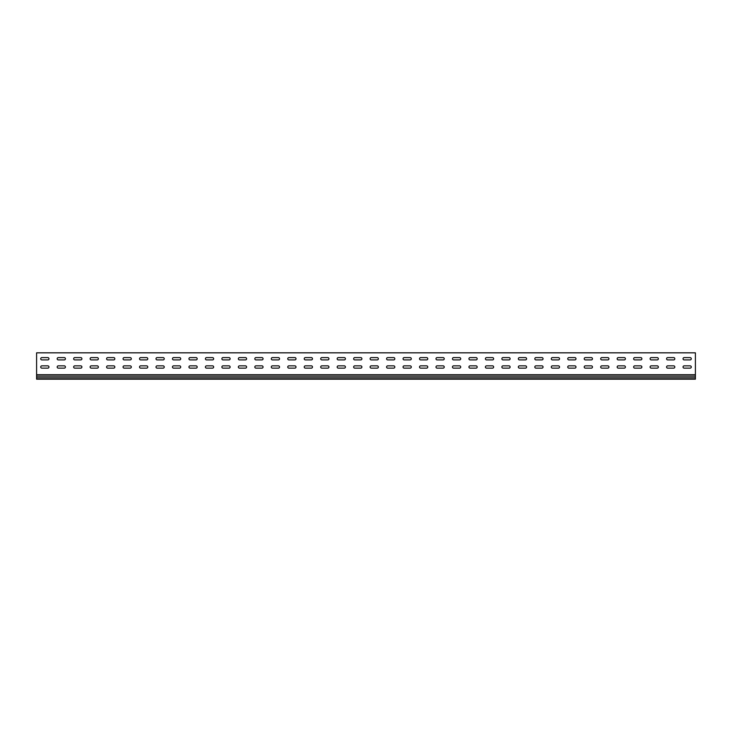 <?xml version="1.0" encoding="UTF-8"?>
<svg xmlns="http://www.w3.org/2000/svg" width="732" height="732" viewBox="0 0 732 732"><rect width="100%" height="100%" fill="white"/><g stroke="black" fill="none" stroke-linecap="round" stroke-linejoin="round"><path stroke-width="1.1" d="M41.87 365.844A1.153 1.153 0 0 0 40.718 366.997A1.153 1.153 0 0 0 41.87 368.15L47.8 368.15A1.153 1.153 0 0 0 48.953 366.997A1.153 1.153 0 0 0 47.8 365.844L41.87 365.844A1.153 1.153 0 0 0 40.718 366.997A1.153 1.153 0 0 0 41.87 368.15M58.34 365.844A1.153 1.153 0 0 0 57.188 366.997A1.153 1.153 0 0 0 58.34 368.15L64.27 368.15A1.153 1.153 0 0 0 65.422 366.997A1.153 1.153 0 0 0 64.27 365.844L58.34 365.844A1.153 1.153 0 0 0 57.188 366.997A1.153 1.153 0 0 0 58.34 368.15M74.81 365.844A1.153 1.153 0 0 0 73.657 366.997A1.153 1.153 0 0 0 74.81 368.15L80.74 368.15A1.153 1.153 0 0 0 81.892 366.997A1.153 1.153 0 0 0 80.74 365.844L74.81 365.844A1.153 1.153 0 0 0 73.657 366.997A1.153 1.153 0 0 0 74.81 368.15M91.28 365.844A1.153 1.153 0 0 0 90.127 366.997A1.153 1.153 0 0 0 91.28 368.15L97.21 368.15A1.153 1.153 0 0 0 98.362 366.997A1.153 1.153 0 0 0 97.21 365.844L91.28 365.844A1.153 1.153 0 0 0 90.127 366.997A1.153 1.153 0 0 0 91.28 368.15M107.75 365.844A1.153 1.153 0 0 0 106.598 366.997A1.153 1.153 0 0 0 107.75 368.15L113.68 368.15A1.153 1.153 0 0 0 114.833 366.997A1.153 1.153 0 0 0 113.68 365.844L107.75 365.844A1.153 1.153 0 0 0 106.598 366.997A1.153 1.153 0 0 0 107.75 368.15M124.22 365.844A1.153 1.153 0 0 0 123.068 366.997A1.153 1.153 0 0 0 124.22 368.15L130.15 368.15A1.153 1.153 0 0 0 131.303 366.997A1.153 1.153 0 0 0 130.15 365.844L124.22 365.844A1.153 1.153 0 0 0 123.068 366.997A1.153 1.153 0 0 0 124.22 368.15M140.69 365.844A1.153 1.153 0 0 0 139.537 366.997A1.153 1.153 0 0 0 140.69 368.15L146.62 368.15A1.153 1.153 0 0 0 147.773 366.997A1.153 1.153 0 0 0 146.62 365.844L140.69 365.844A1.153 1.153 0 0 0 139.537 366.997A1.153 1.153 0 0 0 140.69 368.15M157.16 365.844A1.153 1.153 0 0 0 156.007 366.997A1.153 1.153 0 0 0 157.16 368.15L163.09 368.15A1.153 1.153 0 0 0 164.243 366.997A1.153 1.153 0 0 0 163.09 365.844L157.16 365.844A1.153 1.153 0 0 0 156.007 366.997A1.153 1.153 0 0 0 157.16 368.15M173.63 365.844A1.153 1.153 0 0 0 172.478 366.997A1.153 1.153 0 0 0 173.63 368.15L179.56 368.15A1.153 1.153 0 0 0 180.713 366.997A1.153 1.153 0 0 0 179.56 365.844L173.63 365.844A1.153 1.153 0 0 0 172.478 366.997A1.153 1.153 0 0 0 173.63 368.15M190.1 365.844A1.153 1.153 0 0 0 188.948 366.997A1.153 1.153 0 0 0 190.1 368.15L196.03 368.15A1.153 1.153 0 0 0 197.183 366.997A1.153 1.153 0 0 0 196.03 365.844L190.1 365.844A1.153 1.153 0 0 0 188.948 366.997A1.153 1.153 0 0 0 190.1 368.15M206.57 365.844A1.153 1.153 0 0 0 205.418 366.997A1.153 1.153 0 0 0 206.57 368.15L212.5 368.15A1.153 1.153 0 0 0 213.653 366.997A1.153 1.153 0 0 0 212.5 365.844L206.57 365.844A1.153 1.153 0 0 0 205.418 366.997A1.153 1.153 0 0 0 206.57 368.15M223.04 365.844A1.153 1.153 0 0 0 221.888 366.997A1.153 1.153 0 0 0 223.04 368.15L228.97 368.15A1.153 1.153 0 0 0 230.123 366.997A1.153 1.153 0 0 0 228.97 365.844L223.04 365.844A1.153 1.153 0 0 0 221.888 366.997A1.153 1.153 0 0 0 223.04 368.15M239.51 365.844A1.153 1.153 0 0 0 238.358 366.997A1.153 1.153 0 0 0 239.51 368.15L245.44 368.15A1.153 1.153 0 0 0 246.593 366.997A1.153 1.153 0 0 0 245.44 365.844L239.51 365.844A1.153 1.153 0 0 0 238.358 366.997A1.153 1.153 0 0 0 239.51 368.15M255.98 365.844A1.153 1.153 0 0 0 254.828 366.997A1.153 1.153 0 0 0 255.98 368.15L261.91 368.15A1.153 1.153 0 0 0 263.062 366.997A1.153 1.153 0 0 0 261.91 365.844L255.98 365.844A1.153 1.153 0 0 0 254.828 366.997A1.153 1.153 0 0 0 255.98 368.15M272.45 365.844A1.153 1.153 0 0 0 271.298 366.997A1.153 1.153 0 0 0 272.45 368.15L278.38 368.15A1.153 1.153 0 0 0 279.533 366.997A1.153 1.153 0 0 0 278.38 365.844L272.45 365.844A1.153 1.153 0 0 0 271.298 366.997A1.153 1.153 0 0 0 272.45 368.15M288.92 365.844A1.153 1.153 0 0 0 287.767 366.997A1.153 1.153 0 0 0 288.92 368.15L294.85 368.15A1.153 1.153 0 0 0 296.002 366.997A1.153 1.153 0 0 0 294.85 365.844L288.92 365.844A1.153 1.153 0 0 0 287.767 366.997A1.153 1.153 0 0 0 288.92 368.15M305.39 365.844A1.153 1.153 0 0 0 304.238 366.997A1.153 1.153 0 0 0 305.39 368.15L311.32 368.15A1.153 1.153 0 0 0 312.473 366.997A1.153 1.153 0 0 0 311.32 365.844L305.39 365.844A1.153 1.153 0 0 0 304.238 366.997A1.153 1.153 0 0 0 305.39 368.15M321.86 365.844A1.153 1.153 0 0 0 320.708 366.997A1.153 1.153 0 0 0 321.86 368.15L327.79 368.15A1.153 1.153 0 0 0 328.942 366.997A1.153 1.153 0 0 0 327.79 365.844L321.86 365.844A1.153 1.153 0 0 0 320.708 366.997A1.153 1.153 0 0 0 321.86 368.15M338.33 365.844A1.153 1.153 0 0 0 337.178 366.997A1.153 1.153 0 0 0 338.33 368.15L344.26 368.15A1.153 1.153 0 0 0 345.413 366.997A1.153 1.153 0 0 0 344.26 365.844L338.33 365.844A1.153 1.153 0 0 0 337.178 366.997A1.153 1.153 0 0 0 338.33 368.15M354.8 365.844A1.153 1.153 0 0 0 353.648 366.997A1.153 1.153 0 0 0 354.8 368.15L360.73 368.15A1.153 1.153 0 0 0 361.882 366.997A1.153 1.153 0 0 0 360.73 365.844L354.8 365.844A1.153 1.153 0 0 0 353.648 366.997A1.153 1.153 0 0 0 354.8 368.15M371.27 365.844A1.153 1.153 0 0 0 370.118 366.997A1.153 1.153 0 0 0 371.27 368.15L377.2 368.15A1.153 1.153 0 0 0 378.353 366.997A1.153 1.153 0 0 0 377.2 365.844L371.27 365.844A1.153 1.153 0 0 0 370.118 366.997A1.153 1.153 0 0 0 371.27 368.15M387.74 365.844A1.153 1.153 0 0 0 386.588 366.997A1.153 1.153 0 0 0 387.74 368.15L393.67 368.15A1.153 1.153 0 0 0 394.822 366.997A1.153 1.153 0 0 0 393.67 365.844L387.74 365.844A1.153 1.153 0 0 0 386.588 366.997A1.153 1.153 0 0 0 387.74 368.15M404.21 365.844A1.153 1.153 0 0 0 403.058 366.997A1.153 1.153 0 0 0 404.21 368.15L410.14 368.15A1.153 1.153 0 0 0 411.293 366.997A1.153 1.153 0 0 0 410.14 365.844L404.21 365.844A1.153 1.153 0 0 0 403.058 366.997A1.153 1.153 0 0 0 404.21 368.15M420.68 365.844A1.153 1.153 0 0 0 419.528 366.997A1.153 1.153 0 0 0 420.68 368.15L426.61 368.15A1.153 1.153 0 0 0 427.762 366.997A1.153 1.153 0 0 0 426.61 365.844L420.68 365.844A1.153 1.153 0 0 0 419.528 366.997A1.153 1.153 0 0 0 420.68 368.15M437.15 365.844A1.153 1.153 0 0 0 435.998 366.997A1.153 1.153 0 0 0 437.15 368.15L443.08 368.15A1.153 1.153 0 0 0 444.233 366.997A1.153 1.153 0 0 0 443.08 365.844L437.15 365.844A1.153 1.153 0 0 0 435.998 366.997A1.153 1.153 0 0 0 437.15 368.15M453.62 365.844A1.153 1.153 0 0 0 452.468 366.997A1.153 1.153 0 0 0 453.62 368.15L459.55 368.15A1.153 1.153 0 0 0 460.703 366.997A1.153 1.153 0 0 0 459.55 365.844L453.62 365.844A1.153 1.153 0 0 0 452.468 366.997A1.153 1.153 0 0 0 453.62 368.15M470.09 365.844A1.153 1.153 0 0 0 468.938 366.997A1.153 1.153 0 0 0 470.09 368.15L476.02 368.15A1.153 1.153 0 0 0 477.173 366.997A1.153 1.153 0 0 0 476.02 365.844L470.09 365.844A1.153 1.153 0 0 0 468.938 366.997A1.153 1.153 0 0 0 470.09 368.15M486.56 365.844A1.153 1.153 0 0 0 485.408 366.997A1.153 1.153 0 0 0 486.56 368.15L492.49 368.15A1.153 1.153 0 0 0 493.643 366.997A1.153 1.153 0 0 0 492.49 365.844L486.56 365.844A1.153 1.153 0 0 0 485.408 366.997A1.153 1.153 0 0 0 486.56 368.15M503.03 365.844A1.153 1.153 0 0 0 501.877 366.997A1.153 1.153 0 0 0 503.03 368.15L508.96 368.15A1.153 1.153 0 0 0 510.113 366.997A1.153 1.153 0 0 0 508.96 365.844L503.03 365.844A1.153 1.153 0 0 0 501.877 366.997A1.153 1.153 0 0 0 503.03 368.15M519.5 365.844A1.153 1.153 0 0 0 518.347 366.997A1.153 1.153 0 0 0 519.5 368.15L525.43 368.15A1.153 1.153 0 0 0 526.582 366.997A1.153 1.153 0 0 0 525.43 365.844L519.5 365.844A1.153 1.153 0 0 0 518.347 366.997A1.153 1.153 0 0 0 519.5 368.15M535.97 365.844A1.153 1.153 0 0 0 534.817 366.997A1.153 1.153 0 0 0 535.97 368.15L541.9 368.15A1.153 1.153 0 0 0 543.053 366.997A1.153 1.153 0 0 0 541.9 365.844L535.97 365.844A1.153 1.153 0 0 0 534.817 366.997A1.153 1.153 0 0 0 535.97 368.15M651.26 365.844A1.153 1.153 0 0 0 650.108 366.997A1.153 1.153 0 0 0 651.26 368.15L657.19 368.15A1.153 1.153 0 0 0 658.342 366.997A1.153 1.153 0 0 0 657.19 365.844L651.26 365.844A1.153 1.153 0 0 0 650.108 366.997A1.153 1.153 0 0 0 651.26 368.15M634.79 365.844A1.153 1.153 0 0 0 633.638 366.997A1.153 1.153 0 0 0 634.79 368.15L640.72 368.15A1.153 1.153 0 0 0 641.873 366.997A1.153 1.153 0 0 0 640.72 365.844L634.79 365.844A1.153 1.153 0 0 0 633.638 366.997A1.153 1.153 0 0 0 634.79 368.15M618.32 365.844A1.153 1.153 0 0 0 617.168 366.997A1.153 1.153 0 0 0 618.32 368.15L624.25 368.15A1.153 1.153 0 0 0 625.403 366.997A1.153 1.153 0 0 0 624.25 365.844L618.32 365.844A1.153 1.153 0 0 0 617.168 366.997A1.153 1.153 0 0 0 618.32 368.15M601.85 365.844A1.153 1.153 0 0 0 600.697 366.997A1.153 1.153 0 0 0 601.85 368.15L607.78 368.15A1.153 1.153 0 0 0 608.933 366.997A1.153 1.153 0 0 0 607.78 365.844L601.85 365.844A1.153 1.153 0 0 0 600.697 366.997A1.153 1.153 0 0 0 601.85 368.15M585.38 365.844A1.153 1.153 0 0 0 584.228 366.997A1.153 1.153 0 0 0 585.38 368.15L591.31 368.15A1.153 1.153 0 0 0 592.462 366.997A1.153 1.153 0 0 0 591.31 365.844L585.38 365.844A1.153 1.153 0 0 0 584.228 366.997A1.153 1.153 0 0 0 585.38 368.15M684.2 365.844A1.153 1.153 0 0 0 683.048 366.997A1.153 1.153 0 0 0 684.2 368.15L690.13 368.15A1.153 1.153 0 0 0 691.283 366.997A1.153 1.153 0 0 0 690.13 365.844L684.2 365.844A1.153 1.153 0 0 0 683.048 366.997A1.153 1.153 0 0 0 684.2 368.15M568.91 365.844A1.153 1.153 0 0 0 567.758 366.997A1.153 1.153 0 0 0 568.91 368.15L574.84 368.15A1.153 1.153 0 0 0 575.993 366.997A1.153 1.153 0 0 0 574.84 365.844L568.91 365.844A1.153 1.153 0 0 0 567.758 366.997A1.153 1.153 0 0 0 568.91 368.15M552.44 365.844A1.153 1.153 0 0 0 551.288 366.997A1.153 1.153 0 0 0 552.44 368.15L558.37 368.15A1.153 1.153 0 0 0 559.523 366.997A1.153 1.153 0 0 0 558.37 365.844L552.44 365.844A1.153 1.153 0 0 0 551.288 366.997A1.153 1.153 0 0 0 552.44 368.15M667.73 365.844A1.153 1.153 0 0 0 666.577 366.997A1.153 1.153 0 0 0 667.73 368.15L673.66 368.15A1.153 1.153 0 0 0 674.812 366.997A1.153 1.153 0 0 0 673.66 365.844L667.73 365.844A1.153 1.153 0 0 0 666.577 366.997A1.153 1.153 0 0 0 667.73 368.15M41.87 357.609A1.153 1.153 0 0 0 40.718 358.762A1.153 1.153 0 0 0 41.87 359.915L47.8 359.915A1.153 1.153 0 0 0 48.953 358.762A1.153 1.153 0 0 0 47.8 357.609L41.87 357.609A1.153 1.153 0 0 0 40.718 358.762A1.153 1.153 0 0 0 41.87 359.915M58.34 357.609A1.153 1.153 0 0 0 57.188 358.762A1.153 1.153 0 0 0 58.34 359.915L64.27 359.915A1.153 1.153 0 0 0 65.422 358.762A1.153 1.153 0 0 0 64.27 357.609L58.34 357.609A1.153 1.153 0 0 0 57.188 358.762A1.153 1.153 0 0 0 58.34 359.915M74.81 357.609A1.153 1.153 0 0 0 73.657 358.762A1.153 1.153 0 0 0 74.81 359.915L80.74 359.915A1.153 1.153 0 0 0 81.892 358.762A1.153 1.153 0 0 0 80.74 357.609L74.81 357.609A1.153 1.153 0 0 0 73.657 358.762A1.153 1.153 0 0 0 74.81 359.915M91.28 357.609A1.153 1.153 0 0 0 90.127 358.762A1.153 1.153 0 0 0 91.28 359.915L97.21 359.915A1.153 1.153 0 0 0 98.362 358.762A1.153 1.153 0 0 0 97.21 357.609L91.28 357.609A1.153 1.153 0 0 0 90.127 358.762A1.153 1.153 0 0 0 91.28 359.915M107.75 357.609A1.153 1.153 0 0 0 106.598 358.762A1.153 1.153 0 0 0 107.75 359.915L113.68 359.915A1.153 1.153 0 0 0 114.833 358.762A1.153 1.153 0 0 0 113.68 357.609L107.75 357.609A1.153 1.153 0 0 0 106.598 358.762A1.153 1.153 0 0 0 107.75 359.915M124.22 357.609A1.153 1.153 0 0 0 123.068 358.762A1.153 1.153 0 0 0 124.22 359.915L130.15 359.915A1.153 1.153 0 0 0 131.303 358.762A1.153 1.153 0 0 0 130.15 357.609L124.22 357.609A1.153 1.153 0 0 0 123.068 358.762A1.153 1.153 0 0 0 124.22 359.915M140.69 357.609A1.153 1.153 0 0 0 139.537 358.762A1.153 1.153 0 0 0 140.69 359.915L146.62 359.915A1.153 1.153 0 0 0 147.773 358.762A1.153 1.153 0 0 0 146.62 357.609L140.69 357.609A1.153 1.153 0 0 0 139.537 358.762A1.153 1.153 0 0 0 140.69 359.915M157.16 357.609A1.153 1.153 0 0 0 156.007 358.762A1.153 1.153 0 0 0 157.16 359.915L163.09 359.915A1.153 1.153 0 0 0 164.243 358.762A1.153 1.153 0 0 0 163.09 357.609L157.16 357.609A1.153 1.153 0 0 0 156.007 358.762A1.153 1.153 0 0 0 157.16 359.915M173.63 357.609A1.153 1.153 0 0 0 172.478 358.762A1.153 1.153 0 0 0 173.63 359.915L179.56 359.915A1.153 1.153 0 0 0 180.713 358.762A1.153 1.153 0 0 0 179.56 357.609L173.63 357.609A1.153 1.153 0 0 0 172.478 358.762A1.153 1.153 0 0 0 173.63 359.915M190.1 357.609A1.153 1.153 0 0 0 188.948 358.762A1.153 1.153 0 0 0 190.1 359.915L196.03 359.915A1.153 1.153 0 0 0 197.183 358.762A1.153 1.153 0 0 0 196.03 357.609L190.1 357.609A1.153 1.153 0 0 0 188.948 358.762A1.153 1.153 0 0 0 190.1 359.915M206.57 357.609A1.153 1.153 0 0 0 205.418 358.762A1.153 1.153 0 0 0 206.57 359.915L212.5 359.915A1.153 1.153 0 0 0 213.653 358.762A1.153 1.153 0 0 0 212.5 357.609L206.57 357.609A1.153 1.153 0 0 0 205.418 358.762A1.153 1.153 0 0 0 206.57 359.915M223.04 357.609A1.153 1.153 0 0 0 221.888 358.762A1.153 1.153 0 0 0 223.04 359.915L228.97 359.915A1.153 1.153 0 0 0 230.123 358.762A1.153 1.153 0 0 0 228.97 357.609L223.04 357.609A1.153 1.153 0 0 0 221.888 358.762A1.153 1.153 0 0 0 223.04 359.915M239.51 357.609A1.153 1.153 0 0 0 238.358 358.762A1.153 1.153 0 0 0 239.51 359.915L245.44 359.915A1.153 1.153 0 0 0 246.593 358.762A1.153 1.153 0 0 0 245.44 357.609L239.51 357.609A1.153 1.153 0 0 0 238.358 358.762A1.153 1.153 0 0 0 239.51 359.915M255.98 357.609A1.153 1.153 0 0 0 254.828 358.762A1.153 1.153 0 0 0 255.98 359.915L261.91 359.915A1.153 1.153 0 0 0 263.062 358.762A1.153 1.153 0 0 0 261.91 357.609L255.98 357.609A1.153 1.153 0 0 0 254.828 358.762A1.153 1.153 0 0 0 255.98 359.915M272.45 357.609A1.153 1.153 0 0 0 271.298 358.762A1.153 1.153 0 0 0 272.45 359.915L278.38 359.915A1.153 1.153 0 0 0 279.533 358.762A1.153 1.153 0 0 0 278.38 357.609L272.45 357.609A1.153 1.153 0 0 0 271.298 358.762A1.153 1.153 0 0 0 272.45 359.915M288.92 357.609A1.153 1.153 0 0 0 287.767 358.762A1.153 1.153 0 0 0 288.92 359.915L294.85 359.915A1.153 1.153 0 0 0 296.002 358.762A1.153 1.153 0 0 0 294.85 357.609L288.92 357.609A1.153 1.153 0 0 0 287.767 358.762A1.153 1.153 0 0 0 288.92 359.915M305.39 357.609A1.153 1.153 0 0 0 304.238 358.762A1.153 1.153 0 0 0 305.39 359.915L311.32 359.915A1.153 1.153 0 0 0 312.473 358.762A1.153 1.153 0 0 0 311.32 357.609L305.39 357.609A1.153 1.153 0 0 0 304.238 358.762A1.153 1.153 0 0 0 305.39 359.915M321.86 357.609A1.153 1.153 0 0 0 320.708 358.762A1.153 1.153 0 0 0 321.86 359.915L327.79 359.915A1.153 1.153 0 0 0 328.942 358.762A1.153 1.153 0 0 0 327.79 357.609L321.86 357.609A1.153 1.153 0 0 0 320.708 358.762A1.153 1.153 0 0 0 321.86 359.915M338.33 357.609A1.153 1.153 0 0 0 337.178 358.762A1.153 1.153 0 0 0 338.33 359.915L344.26 359.915A1.153 1.153 0 0 0 345.413 358.762A1.153 1.153 0 0 0 344.26 357.609L338.33 357.609A1.153 1.153 0 0 0 337.178 358.762A1.153 1.153 0 0 0 338.33 359.915M354.8 357.609A1.153 1.153 0 0 0 353.648 358.762A1.153 1.153 0 0 0 354.8 359.915L360.73 359.915A1.153 1.153 0 0 0 361.882 358.762A1.153 1.153 0 0 0 360.73 357.609L354.8 357.609A1.153 1.153 0 0 0 353.648 358.762A1.153 1.153 0 0 0 354.8 359.915M371.27 357.609A1.153 1.153 0 0 0 370.118 358.762A1.153 1.153 0 0 0 371.27 359.915L377.2 359.915A1.153 1.153 0 0 0 378.353 358.762A1.153 1.153 0 0 0 377.2 357.609L371.27 357.609A1.153 1.153 0 0 0 370.118 358.762A1.153 1.153 0 0 0 371.27 359.915M387.74 357.609A1.153 1.153 0 0 0 386.588 358.762A1.153 1.153 0 0 0 387.74 359.915L393.67 359.915A1.153 1.153 0 0 0 394.822 358.762A1.153 1.153 0 0 0 393.67 357.609L387.74 357.609A1.153 1.153 0 0 0 386.588 358.762A1.153 1.153 0 0 0 387.74 359.915M404.21 357.609A1.153 1.153 0 0 0 403.058 358.762A1.153 1.153 0 0 0 404.21 359.915L410.14 359.915A1.153 1.153 0 0 0 411.293 358.762A1.153 1.153 0 0 0 410.14 357.609L404.21 357.609A1.153 1.153 0 0 0 403.058 358.762A1.153 1.153 0 0 0 404.21 359.915M420.68 357.609A1.153 1.153 0 0 0 419.528 358.762A1.153 1.153 0 0 0 420.68 359.915L426.61 359.915A1.153 1.153 0 0 0 427.762 358.762A1.153 1.153 0 0 0 426.61 357.609L420.68 357.609A1.153 1.153 0 0 0 419.528 358.762A1.153 1.153 0 0 0 420.68 359.915M437.15 357.609A1.153 1.153 0 0 0 435.998 358.762A1.153 1.153 0 0 0 437.15 359.915L443.08 359.915A1.153 1.153 0 0 0 444.233 358.762A1.153 1.153 0 0 0 443.08 357.609L437.15 357.609A1.153 1.153 0 0 0 435.998 358.762A1.153 1.153 0 0 0 437.15 359.915M453.62 357.609A1.153 1.153 0 0 0 452.468 358.762A1.153 1.153 0 0 0 453.62 359.915L459.55 359.915A1.153 1.153 0 0 0 460.703 358.762A1.153 1.153 0 0 0 459.55 357.609L453.62 357.609A1.153 1.153 0 0 0 452.468 358.762A1.153 1.153 0 0 0 453.62 359.915M470.09 357.609A1.153 1.153 0 0 0 468.938 358.762A1.153 1.153 0 0 0 470.09 359.915L476.02 359.915A1.153 1.153 0 0 0 477.173 358.762A1.153 1.153 0 0 0 476.02 357.609L470.09 357.609A1.153 1.153 0 0 0 468.938 358.762A1.153 1.153 0 0 0 470.09 359.915M486.56 357.609A1.153 1.153 0 0 0 485.408 358.762A1.153 1.153 0 0 0 486.56 359.915L492.49 359.915A1.153 1.153 0 0 0 493.643 358.762A1.153 1.153 0 0 0 492.49 357.609L486.56 357.609A1.153 1.153 0 0 0 485.408 358.762A1.153 1.153 0 0 0 486.56 359.915M503.03 357.609A1.153 1.153 0 0 0 501.877 358.762A1.153 1.153 0 0 0 503.03 359.915L508.96 359.915A1.153 1.153 0 0 0 510.113 358.762A1.153 1.153 0 0 0 508.96 357.609L503.03 357.609A1.153 1.153 0 0 0 501.877 358.762A1.153 1.153 0 0 0 503.03 359.915M519.5 357.609A1.153 1.153 0 0 0 518.347 358.762A1.153 1.153 0 0 0 519.5 359.915L525.43 359.915A1.153 1.153 0 0 0 526.582 358.762A1.153 1.153 0 0 0 525.43 357.609L519.5 357.609A1.153 1.153 0 0 0 518.347 358.762A1.153 1.153 0 0 0 519.5 359.915M535.97 357.609A1.153 1.153 0 0 0 534.817 358.762A1.153 1.153 0 0 0 535.97 359.915L541.9 359.915A1.153 1.153 0 0 0 543.053 358.762A1.153 1.153 0 0 0 541.9 357.609L535.97 357.609A1.153 1.153 0 0 0 534.817 358.762A1.153 1.153 0 0 0 535.97 359.915M651.26 357.609A1.153 1.153 0 0 0 650.108 358.762A1.153 1.153 0 0 0 651.26 359.915L657.19 359.915A1.153 1.153 0 0 0 658.342 358.762A1.153 1.153 0 0 0 657.19 357.609L651.26 357.609A1.153 1.153 0 0 0 650.108 358.762A1.153 1.153 0 0 0 651.26 359.915M634.79 357.609A1.153 1.153 0 0 0 633.638 358.762A1.153 1.153 0 0 0 634.79 359.915L640.72 359.915A1.153 1.153 0 0 0 641.873 358.762A1.153 1.153 0 0 0 640.72 357.609L634.79 357.609A1.153 1.153 0 0 0 633.638 358.762A1.153 1.153 0 0 0 634.79 359.915M618.32 357.609A1.153 1.153 0 0 0 617.168 358.762A1.153 1.153 0 0 0 618.32 359.915L624.25 359.915A1.153 1.153 0 0 0 625.403 358.762A1.153 1.153 0 0 0 624.25 357.609L618.32 357.609A1.153 1.153 0 0 0 617.168 358.762A1.153 1.153 0 0 0 618.32 359.915M601.85 357.609A1.153 1.153 0 0 0 600.697 358.762A1.153 1.153 0 0 0 601.85 359.915L607.78 359.915A1.153 1.153 0 0 0 608.933 358.762A1.153 1.153 0 0 0 607.78 357.609L601.85 357.609A1.153 1.153 0 0 0 600.697 358.762A1.153 1.153 0 0 0 601.85 359.915M585.38 357.609A1.153 1.153 0 0 0 584.228 358.762A1.153 1.153 0 0 0 585.38 359.915L591.31 359.915A1.153 1.153 0 0 0 592.462 358.762A1.153 1.153 0 0 0 591.31 357.609L585.38 357.609A1.153 1.153 0 0 0 584.228 358.762A1.153 1.153 0 0 0 585.38 359.915M684.2 357.609A1.153 1.153 0 0 0 683.048 358.762A1.153 1.153 0 0 0 684.2 359.915L690.13 359.915A1.153 1.153 0 0 0 691.283 358.762A1.153 1.153 0 0 0 690.13 357.609L684.2 357.609A1.153 1.153 0 0 0 683.048 358.762A1.153 1.153 0 0 0 684.2 359.915M568.91 357.609A1.153 1.153 0 0 0 567.758 358.762A1.153 1.153 0 0 0 568.91 359.915L574.84 359.915A1.153 1.153 0 0 0 575.993 358.762A1.153 1.153 0 0 0 574.84 357.609L568.91 357.609A1.153 1.153 0 0 0 567.758 358.762A1.153 1.153 0 0 0 568.91 359.915M552.44 357.609A1.153 1.153 0 0 0 551.288 358.762A1.153 1.153 0 0 0 552.44 359.915L558.37 359.915A1.153 1.153 0 0 0 559.523 358.762A1.153 1.153 0 0 0 558.37 357.609L552.44 357.609A1.153 1.153 0 0 0 551.288 358.762A1.153 1.153 0 0 0 552.44 359.915M667.73 357.609A1.153 1.153 0 0 0 666.577 358.762A1.153 1.153 0 0 0 667.73 359.915L673.66 359.915A1.153 1.153 0 0 0 674.812 358.762A1.153 1.153 0 0 0 673.66 357.609L667.73 357.609A1.153 1.153 0 0 0 666.577 358.762A1.153 1.153 0 0 0 667.73 359.915M36.6 353.821L36.6 352.833L695.4 352.833L695.4 374.702L36.6 374.702L36.6 353.821M47.8 368.15A1.153 1.153 0 0 0 48.953 366.997A1.153 1.153 0 0 0 47.8 365.844M64.27 368.15A1.153 1.153 0 0 0 65.422 366.997A1.153 1.153 0 0 0 64.27 365.844M80.74 368.15A1.153 1.153 0 0 0 81.892 366.997A1.153 1.153 0 0 0 80.74 365.844M97.21 368.15A1.153 1.153 0 0 0 98.362 366.997A1.153 1.153 0 0 0 97.21 365.844M113.68 368.15A1.153 1.153 0 0 0 114.833 366.997A1.153 1.153 0 0 0 113.68 365.844M130.15 368.15A1.153 1.153 0 0 0 131.303 366.997A1.153 1.153 0 0 0 130.15 365.844M146.62 368.15A1.153 1.153 0 0 0 147.773 366.997A1.153 1.153 0 0 0 146.62 365.844M163.09 368.15A1.153 1.153 0 0 0 164.243 366.997A1.153 1.153 0 0 0 163.09 365.844M179.56 368.15A1.153 1.153 0 0 0 180.713 366.997A1.153 1.153 0 0 0 179.56 365.844M196.03 368.15A1.153 1.153 0 0 0 197.183 366.997A1.153 1.153 0 0 0 196.03 365.844M212.5 368.15A1.153 1.153 0 0 0 213.653 366.997A1.153 1.153 0 0 0 212.5 365.844M228.97 368.15A1.153 1.153 0 0 0 230.123 366.997A1.153 1.153 0 0 0 228.97 365.844M245.44 368.15A1.153 1.153 0 0 0 246.593 366.997A1.153 1.153 0 0 0 245.44 365.844M261.91 368.15A1.153 1.153 0 0 0 263.062 366.997A1.153 1.153 0 0 0 261.91 365.844M278.38 368.15A1.153 1.153 0 0 0 279.533 366.997A1.153 1.153 0 0 0 278.38 365.844M294.85 368.15A1.153 1.153 0 0 0 296.002 366.997A1.153 1.153 0 0 0 294.85 365.844M311.32 368.15A1.153 1.153 0 0 0 312.473 366.997A1.153 1.153 0 0 0 311.32 365.844M327.79 368.15A1.153 1.153 0 0 0 328.942 366.997A1.153 1.153 0 0 0 327.79 365.844M344.26 368.15A1.153 1.153 0 0 0 345.413 366.997A1.153 1.153 0 0 0 344.26 365.844M360.73 368.15A1.153 1.153 0 0 0 361.882 366.997A1.153 1.153 0 0 0 360.73 365.844M377.2 368.15A1.153 1.153 0 0 0 378.353 366.997A1.153 1.153 0 0 0 377.2 365.844M393.67 368.15A1.153 1.153 0 0 0 394.822 366.997A1.153 1.153 0 0 0 393.67 365.844M410.14 368.15A1.153 1.153 0 0 0 411.293 366.997A1.153 1.153 0 0 0 410.14 365.844M426.61 368.15A1.153 1.153 0 0 0 427.762 366.997A1.153 1.153 0 0 0 426.61 365.844M443.08 368.15A1.153 1.153 0 0 0 444.233 366.997A1.153 1.153 0 0 0 443.08 365.844M459.55 368.15A1.153 1.153 0 0 0 460.703 366.997A1.153 1.153 0 0 0 459.55 365.844M476.02 368.15A1.153 1.153 0 0 0 477.173 366.997A1.153 1.153 0 0 0 476.02 365.844M492.49 368.15A1.153 1.153 0 0 0 493.643 366.997A1.153 1.153 0 0 0 492.49 365.844M508.96 368.15A1.153 1.153 0 0 0 510.113 366.997A1.153 1.153 0 0 0 508.96 365.844M525.43 368.15A1.153 1.153 0 0 0 526.582 366.997A1.153 1.153 0 0 0 525.43 365.844M541.9 368.15A1.153 1.153 0 0 0 543.053 366.997A1.153 1.153 0 0 0 541.9 365.844M657.19 368.15A1.153 1.153 0 0 0 658.342 366.997A1.153 1.153 0 0 0 657.19 365.844M640.72 368.15A1.153 1.153 0 0 0 641.873 366.997A1.153 1.153 0 0 0 640.72 365.844M624.25 368.15A1.153 1.153 0 0 0 625.403 366.997A1.153 1.153 0 0 0 624.25 365.844M607.78 368.15A1.153 1.153 0 0 0 608.933 366.997A1.153 1.153 0 0 0 607.78 365.844M591.31 368.15A1.153 1.153 0 0 0 592.462 366.997A1.153 1.153 0 0 0 591.31 365.844M690.13 368.15A1.153 1.153 0 0 0 691.283 366.997A1.153 1.153 0 0 0 690.13 365.844M574.84 368.15A1.153 1.153 0 0 0 575.993 366.997A1.153 1.153 0 0 0 574.84 365.844M558.37 368.15A1.153 1.153 0 0 0 559.523 366.997A1.153 1.153 0 0 0 558.37 365.844M673.66 368.15A1.153 1.153 0 0 0 674.812 366.997A1.153 1.153 0 0 0 673.66 365.844M47.8 359.915A1.153 1.153 0 0 0 48.953 358.762A1.153 1.153 0 0 0 47.8 357.609M64.27 359.915A1.153 1.153 0 0 0 65.422 358.762A1.153 1.153 0 0 0 64.27 357.609M80.74 359.915A1.153 1.153 0 0 0 81.892 358.762A1.153 1.153 0 0 0 80.74 357.609M97.21 359.915A1.153 1.153 0 0 0 98.362 358.762A1.153 1.153 0 0 0 97.21 357.609M113.68 359.915A1.153 1.153 0 0 0 114.833 358.762A1.153 1.153 0 0 0 113.68 357.609M130.15 359.915A1.153 1.153 0 0 0 131.303 358.762A1.153 1.153 0 0 0 130.15 357.609M146.62 359.915A1.153 1.153 0 0 0 147.773 358.762A1.153 1.153 0 0 0 146.62 357.609M163.09 359.915A1.153 1.153 0 0 0 164.243 358.762A1.153 1.153 0 0 0 163.09 357.609M179.56 359.915A1.153 1.153 0 0 0 180.713 358.762A1.153 1.153 0 0 0 179.56 357.609M196.03 359.915A1.153 1.153 0 0 0 197.183 358.762A1.153 1.153 0 0 0 196.03 357.609M212.5 359.915A1.153 1.153 0 0 0 213.653 358.762A1.153 1.153 0 0 0 212.5 357.609M228.97 359.915A1.153 1.153 0 0 0 230.123 358.762A1.153 1.153 0 0 0 228.97 357.609M245.44 359.915A1.153 1.153 0 0 0 246.593 358.762A1.153 1.153 0 0 0 245.44 357.609M261.91 359.915A1.153 1.153 0 0 0 263.062 358.762A1.153 1.153 0 0 0 261.91 357.609M278.38 359.915A1.153 1.153 0 0 0 279.533 358.762A1.153 1.153 0 0 0 278.38 357.609M294.85 359.915A1.153 1.153 0 0 0 296.002 358.762A1.153 1.153 0 0 0 294.85 357.609M311.32 359.915A1.153 1.153 0 0 0 312.473 358.762A1.153 1.153 0 0 0 311.32 357.609M327.79 359.915A1.153 1.153 0 0 0 328.942 358.762A1.153 1.153 0 0 0 327.79 357.609M344.26 359.915A1.153 1.153 0 0 0 345.413 358.762A1.153 1.153 0 0 0 344.26 357.609M360.73 359.915A1.153 1.153 0 0 0 361.882 358.762A1.153 1.153 0 0 0 360.73 357.609M377.2 359.915A1.153 1.153 0 0 0 378.353 358.762A1.153 1.153 0 0 0 377.2 357.609M393.67 359.915A1.153 1.153 0 0 0 394.822 358.762A1.153 1.153 0 0 0 393.67 357.609M410.14 359.915A1.153 1.153 0 0 0 411.293 358.762A1.153 1.153 0 0 0 410.14 357.609M426.61 359.915A1.153 1.153 0 0 0 427.762 358.762A1.153 1.153 0 0 0 426.61 357.609M443.08 359.915A1.153 1.153 0 0 0 444.233 358.762A1.153 1.153 0 0 0 443.08 357.609M459.55 359.915A1.153 1.153 0 0 0 460.703 358.762A1.153 1.153 0 0 0 459.55 357.609M476.02 359.915A1.153 1.153 0 0 0 477.173 358.762A1.153 1.153 0 0 0 476.02 357.609M492.49 359.915A1.153 1.153 0 0 0 493.643 358.762A1.153 1.153 0 0 0 492.49 357.609M508.96 359.915A1.153 1.153 0 0 0 510.113 358.762A1.153 1.153 0 0 0 508.96 357.609M525.43 359.915A1.153 1.153 0 0 0 526.582 358.762A1.153 1.153 0 0 0 525.43 357.609M541.9 359.915A1.153 1.153 0 0 0 543.053 358.762A1.153 1.153 0 0 0 541.9 357.609M657.19 359.915A1.153 1.153 0 0 0 658.342 358.762A1.153 1.153 0 0 0 657.19 357.609M640.72 359.915A1.153 1.153 0 0 0 641.873 358.762A1.153 1.153 0 0 0 640.72 357.609M624.25 359.915A1.153 1.153 0 0 0 625.403 358.762A1.153 1.153 0 0 0 624.25 357.609M607.78 359.915A1.153 1.153 0 0 0 608.933 358.762A1.153 1.153 0 0 0 607.78 357.609M591.31 359.915A1.153 1.153 0 0 0 592.462 358.762A1.153 1.153 0 0 0 591.31 357.609M690.13 359.915A1.153 1.153 0 0 0 691.283 358.762A1.153 1.153 0 0 0 690.13 357.609M574.84 359.915A1.153 1.153 0 0 0 575.993 358.762A1.153 1.153 0 0 0 574.84 357.609M558.37 359.915A1.153 1.153 0 0 0 559.523 358.762A1.153 1.153 0 0 0 558.37 357.609M673.66 359.915A1.153 1.153 0 0 0 674.812 358.762A1.153 1.153 0 0 0 673.66 357.609M695.4 377.813L36.6 377.813L36.6 379.167L695.4 379.167L695.4 374.702M695.4 376.147L36.6 376.147L36.6 377.813M36.6 374.702L36.6 376.147"/></g></svg>
